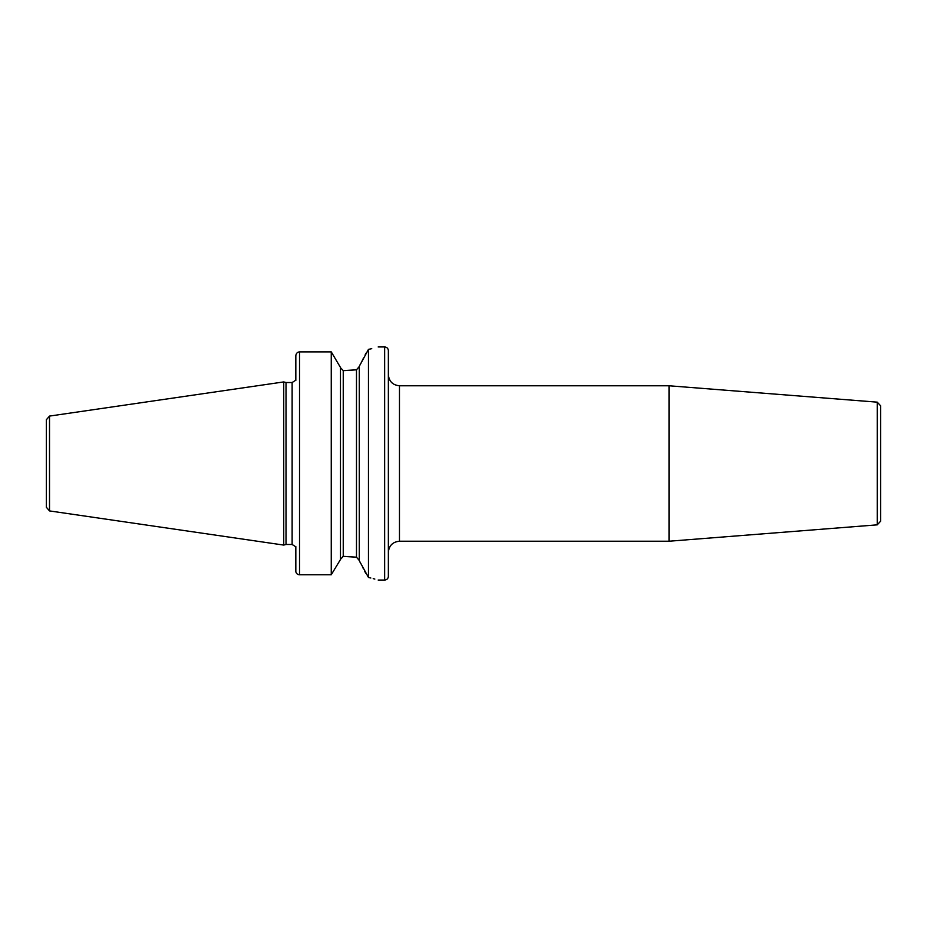 <?xml version="1.0" encoding="UTF-8"?>
<svg xmlns="http://www.w3.org/2000/svg" width="927" height="927" viewBox="0 0 927 927"><rect width="100%" height="100%" fill="white"/><g stroke="black" fill="none" stroke-linecap="round" stroke-linejoin="round"><path stroke-width="1.39" d="M46.35 463.5L46.35 419.746L49.513 416.084L283.732 381.924L283.732 545.076L49.513 510.916L46.35 507.254L46.35 463.5M283.732 545.076L286.014 544.473L286.014 382.527L283.732 381.924M295.829 380.406L295.829 355.794C296.072 353.419 297.312 352.109 299.525 351.878L331.263 351.878L331.263 574.74L340.476 559.526L331.263 574.74L299.525 574.74L331.263 574.74M295.829 571.206A3.696 3.534 0 0 0 299.525 574.74A3.696 3.534 0 0 1 295.829 571.206L295.829 546.594M340.476 367.474L331.263 351.878L340.476 367.474L340.476 559.526M340.476 367.671L343.245 370.591L356.478 369.815L344.52 370.591M331.263 351.878L299.525 351.878L299.525 574.74M369.386 349.178L371.75 348.645M368.471 349.363C381.356 346.235 381.356 346.235 368.471 349.363L368.471 577.463L359.259 560.65L359.259 366.35L368.471 349.363M344.52 556.409L356.478 557.185L343.245 556.409L340.476 559.329M342.596 556.49L343.175 556.409M366.003 353.187L365.145 354.867M363.535 358.031L362.167 360.684M360.545 363.847L359.618 365.655M359.259 560.453L356.478 557.185L356.478 369.815L359.259 366.547M359.757 561.611L360.754 563.546M362.677 567.312L363.199 568.321M364.612 571.09L365.667 573.141M368.471 577.463C381.345 580.812 381.345 580.812 368.471 577.463L370.823 578.008M374.832 579.062L373.222 578.622M388.367 463.5L388.367 576.351C388.146 578.599 386.907 579.827 384.659 580.047L384.659 346.953C386.907 347.173 388.146 348.401 388.367 350.649L388.367 463.5M399.467 541.229L399.467 385.771L669.016 385.771L669.016 541.229L399.467 541.229C392.724 541.889 389.016 545.586 388.367 552.33M877.243 402.156L877.243 524.844L880.65 521.148L880.65 405.852L877.243 402.156L669.016 385.771M49.513 510.916L49.513 416.084M286.014 382.527L292.121 382.527L292.121 544.473L286.014 544.473M343.245 556.409L343.245 370.591M292.121 382.527L295.47 380.406M378.181 346.953L384.659 346.953M295.47 546.594L292.121 544.473M378.181 580.047L384.659 580.047M399.467 385.771C392.724 385.111 389.016 381.414 388.367 374.67M877.243 524.844L669.016 541.229"/></g></svg>
